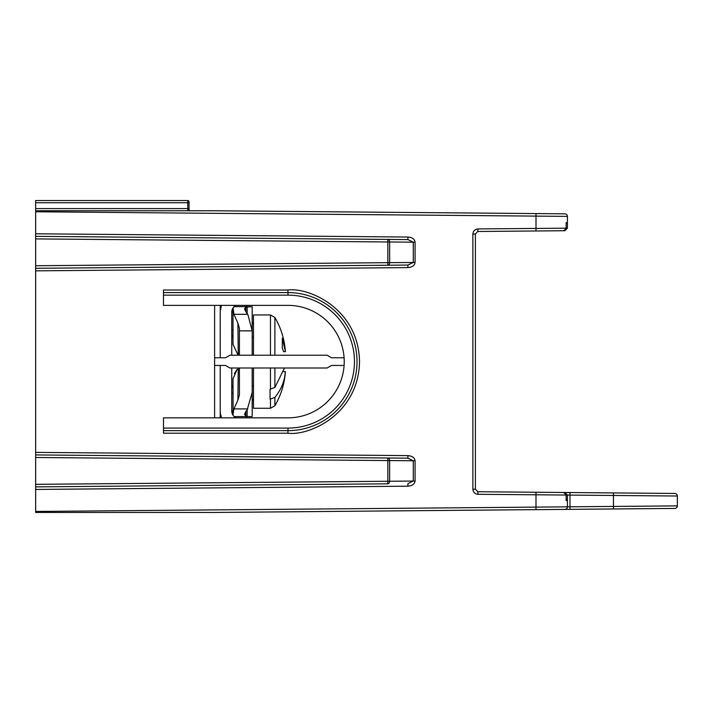 <?xml version="1.0" encoding="UTF-8"?>
<svg xmlns="http://www.w3.org/2000/svg" width="713" height="713" viewBox="0 0 713 713"><rect width="100%" height="100%" fill="white"/><g stroke="black" fill="none" stroke-linecap="round" stroke-linejoin="round"><path stroke-width="1.07" d="M651.165 493.253L613.456 492.924L651.165 493.253M677.35 505.882L677.35 496.016L569.972 495.098L569.972 506.791L677.35 505.882A2.558 2.558 0 0 1 674.819 508.431L214.613 512.451L35.65 512.451L35.65 511.453L35.65 512.059L35.65 511.453L567.414 506.836L567.414 495.054L564.883 492.496L497.113 491.908M566.158 228.178L563.778 230.736L477.915 231.484L477.933 228.926L566.158 228.178L566.158 222.634L567.414 222.625L567.414 228.169L567.414 216.387A2.558 2.558 0 0 0 564.883 213.829A2.558 2.558 0 0 1 567.414 216.387A2.558 2.558 0 0 0 564.883 213.829L214.613 210.772L35.65 210.772L35.65 211.77L35.65 208.597L187.786 208.597L187.813 210.772M189.043 201.824A1.274 0.9 180 0 1 187.786 202.733L187.786 208.597L189.043 209.497A1.274 1.274 0 0 0 190.326 210.772A1.274 1.274 0 0 1 189.043 209.497L189.043 201.824A1.274 1.274 0 0 0 187.769 200.549L187.786 202.733L35.65 202.733L35.65 208.597M35.65 202.733L35.65 200.549L187.769 200.549L35.65 200.549M246.564 416.579L246.564 417.854M220.896 415.991L220.237 415.991M220.896 307.232L220.237 307.241M246.564 305.369L246.564 306.643M214.613 305.369L214.613 417.854M566.158 495.045L477.933 494.296L477.915 491.738L563.778 492.487L566.158 495.045L566.158 500.588L567.414 500.597L566.158 499.858L567.414 500.597M548.244 492.353L564.883 492.496A2.558 2.558 0 0 1 565.088 492.505A2.558 2.558 0 0 0 564.883 492.496L674.819 493.458A2.558 2.558 0 0 1 677.35 496.016M497.113 231.315L564.883 230.727L567.414 228.169A2.558 2.558 0 0 1 567.405 228.383A2.558 2.558 0 0 0 567.414 228.169M35.65 512.451L35.65 484.332L387.854 481.257L387.827 483.815L35.65 486.881L387.827 483.815A2.558 1.836 89.5 0 0 389.646 481.257L413.29 481.052L407.916 483.637L407.898 486.195C412.23 485.838 414.627 484.118 415.082 481.052L415.082 460.767C414.627 457.693 412.23 455.981 407.898 455.616L407.916 458.174L35.65 454.93L35.65 452.372L407.898 455.616M35.65 454.93L35.65 457.488L35.65 454.93L214.586 456.489L387.827 458.004L387.854 460.562L35.65 457.488L35.65 486.881M35.65 270.851L35.65 268.302L407.916 265.049L407.898 267.607L35.65 270.851L35.65 452.372M35.65 268.302L35.65 265.744L387.854 262.669L387.827 265.227L35.65 268.302L35.65 233.784L407.898 237.037C412.23 237.393 414.627 239.105 415.082 242.179L415.082 262.464C414.627 265.53 412.23 267.25 407.898 267.607M567.414 216.387L35.65 211.77L35.65 233.784M540.588 509.608L564.883 509.394A2.558 2.558 0 0 0 567.414 506.836L569.972 506.791L569.999 509.349M497.113 509.982L240.593 512.228L497.113 509.982M240.593 211.003L497.113 213.24L240.593 211.003M407.898 237.037L407.916 239.586L35.65 236.342L407.916 239.586L413.29 242.179L389.646 241.974L389.646 262.669A2.558 1.836 89.5 0 1 387.827 265.227L407.916 265.049L413.29 262.464L413.29 242.179L415.082 242.179M387.827 458.004L407.916 458.174L413.29 460.767L389.646 460.562L389.646 481.257L387.854 481.257L387.854 460.562L389.646 460.562A2.558 1.836 90.5 0 0 387.827 458.004M163.482 295.146L163.482 290.031L287.936 290.031C308.881 287.152 358.55 308.631 359.521 361.616C358.55 414.601 308.881 436.071 287.936 433.201L163.482 433.201L163.482 428.085L287.981 428.085A66.469 66.469 0 0 0 354.459 361.616A66.469 66.469 0 0 0 287.981 295.146L163.482 295.146L163.482 305.369L287.981 305.369A56.247 56.247 0 0 1 344.227 361.616A56.247 56.247 0 0 1 287.981 417.854L163.482 417.854L163.482 428.085M220.237 305.369L220.237 357.774M220.237 365.448L220.237 417.854M477.71 231.493A2.558 2.558 0 0 1 477.915 231.484A2.558 2.558 0 0 0 477.71 231.493L475.384 234.042L475.384 489.18L477.915 491.738A2.558 2.558 0 0 1 477.71 491.729A2.558 2.558 0 0 0 477.915 491.738M163.482 292.588L287.981 292.588A69.027 69.027 0 0 1 357.008 361.616A69.027 69.027 0 0 1 287.981 430.643L288.4 430.643M288.4 292.588L287.981 292.588A69.027 69.027 0 0 1 357.008 361.616A69.027 69.027 0 0 1 287.981 430.643L163.482 430.643M214.613 365.448L225.522 365.448L229.951 368.006L327.098 368.006L331.527 365.448L344.094 365.448M344.094 357.774L331.527 357.774L327.098 355.226L229.951 355.226L225.522 357.774L214.613 357.774M566.158 223.365L567.414 222.625L566.158 223.365M415.082 262.464L387.854 262.669L387.854 241.974L389.646 241.974A2.558 1.836 90.5 0 0 387.827 239.416L387.854 241.974L35.65 238.9L35.65 236.368M475.393 233.837A2.558 2.558 0 0 0 475.384 234.042L475.393 233.837A2.558 2.558 0 0 0 475.384 234.042L472.871 234.042L472.871 489.18C473.191 492.246 474.876 493.949 477.933 494.296M475.384 489.18A2.558 2.558 0 0 0 475.393 489.394A2.558 2.558 0 0 1 475.384 489.18L472.871 489.18M231.743 336.527A1.274 1.274 0 0 1 233.017 335.244L233.017 337.329L231.743 337.329M221.502 305.369A19.171 19.171 0 0 0 220.237 312.232M220.415 309.611L221.003 309.246M221.28 307.205L221.075 306.626L220.878 307.294M220.237 410.991A19.171 19.171 0 0 0 221.502 417.854M220.415 413.62L220.495 414.155M220.878 415.929L221.075 416.597L221.28 416.018M231.743 368.006L231.743 410.991L233.098 415.349L231.743 410.991A7.674 7.674 0 0 0 235.994 417.854M235.994 305.369A7.674 7.674 0 0 0 231.743 312.232L231.743 355.226M234.809 417.123A1.274 1.274 0 0 1 234.39 416.579A1.274 1.274 0 0 0 234.809 417.123M234.809 306.1A1.274 1.274 0 0 0 234.39 306.643M233.098 415.349L233.017 378.79L237.171 369.263M237.144 369.298L234.336 373.621M284.505 368.006L274.888 387.444L270.058 389.253L270.058 399.2L274.888 397.391C281.341 389.369 284.844 380.76 285.396 371.553L283.578 371.553M270.468 399.2L270.468 408.273L274.888 405.742L270.468 408.273L253.471 408.273L253.471 368.006M234.158 416.579L252.188 416.579L252.188 385.902L253.471 385.902M245.887 307.053L245.887 311.839L244.514 308.889L245.887 307.053L252.188 306.643L252.188 330.85L239.408 330.85L239.408 328.23L237.901 323.141L238.258 355.226M239.408 330.85L239.408 355.226M233.098 307.873L233.944 314.317L247.821 314.317L252.188 330.85L252.188 355.226M252.188 330.85L252.188 306.643L233.944 306.643M283.578 351.669L282.295 348.096L282.295 338.149L285.396 351.669L284.416 344.851L285.396 351.669L283.578 351.669M253.471 355.226L253.471 314.959L270.468 314.959L274.888 317.481L270.468 314.959L270.468 355.226M237.901 354.798L233.017 344.441L233.017 308.889M238.258 368.006L237.901 400.091L239.408 395.002L239.408 368.006M270.058 394.601L270.058 389.253M233.944 314.317L237.901 323.141M247.821 314.317L245.887 311.839M233.017 414.333L233.944 408.906L237.901 400.091M247.821 416.579L247.17 416.517L247.17 409.859L252.188 392.373L252.188 368.006M245.887 416.169L245.887 411.383L244.514 414.333L245.887 416.169L247.17 416.517M245.887 411.383L247.17 409.859M234.158 306.643L247.821 306.643M239.408 330.859L252.188 330.859M282.767 383.888L284.291 378.897M284.514 377.943L285.396 371.553C284.54 383.763 281.038 395.162 274.888 405.742L274.888 397.391M35.65 488.69L35.65 489.439L407.898 486.195M535.998 509.643L535.998 492.246M477.933 228.926C474.876 229.274 473.191 230.976 472.871 234.042M535.998 230.976L535.998 213.579M415.082 481.052L413.29 481.052L413.29 460.767L415.082 460.767M613.456 508.966L613.456 492.924M472.844 234.087L475.384 234.042M567.414 495.054L569.972 495.098L569.999 492.54M287.981 428.085L287.936 433.201M287.981 295.146L287.936 290.031M564.883 509.394A2.558 2.558 0 0 0 567.414 506.836M231.743 330.128L233.017 330.128M231.743 410.991L233.017 410.991M231.743 393.095L233.017 393.095M231.743 312.232L233.017 312.232M270.468 389.253L270.468 368.006M274.888 387.444L274.888 368.006M274.888 355.226L274.888 317.481C281.038 328.069 284.54 339.459 285.396 351.669C284.54 339.459 281.038 328.069 274.888 317.481M247.17 306.706L247.17 313.363M233.944 408.906L247.821 408.906M231.743 385.902L233.017 385.902L233.017 387.979L231.743 386.704M253.471 337.329L252.188 337.329M274.888 405.742C281.038 395.162 284.54 383.763 285.396 371.553M253.471 324.424A81.772 81.772 0 0 0 252.188 322.018A81.772 81.772 0 0 1 253.471 324.424M252.188 401.214A81.772 81.772 0 0 0 253.471 398.808A81.772 81.772 0 0 1 252.188 401.214"/></g></svg>
